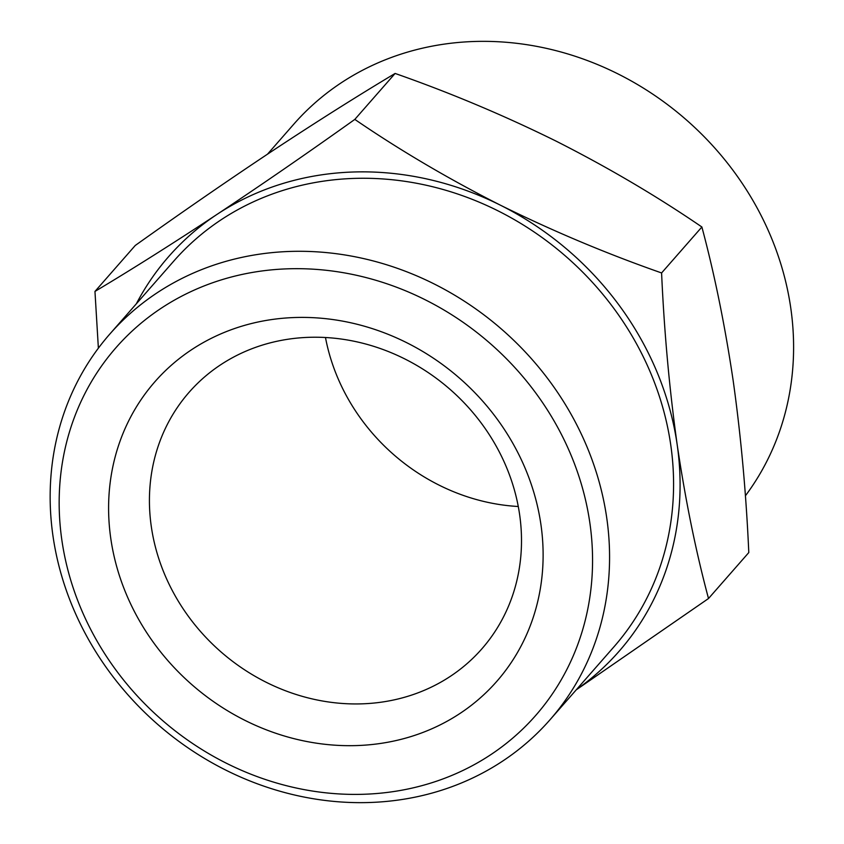 <?xml version="1.0" encoding="UTF-8"?>
<svg xmlns="http://www.w3.org/2000/svg" width="844" height="844" viewBox="0 0 844 844"><rect width="100%" height="100%" fill="white"/><g stroke="black" fill="none" stroke-linecap="round" stroke-linejoin="round"><path stroke-width="1.27" d="M325.478 337.505A194.637 174.212 -138.8 0 0 518.269 506.495M519.619 514.576A194.637 174.212 41.2 0 1 481.829 648.888A194.637 174.212 41.2 0 1 287.382 691.468A194.637 174.212 41.2 0 1 151.308 526.593A194.637 174.212 41.2 0 1 189.098 392.291A194.637 174.212 41.2 0 1 383.545 349.701A194.637 174.212 41.2 0 1 519.619 514.576M540.92 524.525A227.3 203.457 41.2 0 1 356.706 745.568A227.3 203.457 41.2 0 1 110.796 538.556A227.3 203.457 41.2 0 1 295.02 317.513A227.3 203.457 41.2 0 1 540.92 524.525M589.861 522.932A279.026 249.75 -138.8 0 0 288.004 268.814A279.026 249.75 -138.8 0 0 61.865 540.149A279.026 249.75 -138.8 0 0 363.722 794.267A279.026 249.75 -138.8 0 0 589.861 522.932M606.741 517.942A292.636 261.935 -138.8 0 0 402.155 270.048A292.636 261.935 -138.8 0 0 109.804 334.076A292.636 261.935 -138.8 0 0 52.982 536.003A292.636 261.935 -138.8 0 0 257.568 783.897A292.636 261.935 -138.8 0 0 549.919 719.869A292.636 261.935 -138.8 0 0 606.741 517.942M267.506 154.167L293.828 124.131A292.636 261.935 41.2 0 1 586.179 60.103A292.636 261.935 41.2 0 1 790.765 307.997A292.636 261.935 41.2 0 1 745.379 495.829M549.919 719.869L613.936 646.842A292.636 261.935 -138.8 0 0 670.748 444.915A292.636 261.935 -138.8 0 0 466.162 197.021A292.636 261.935 -138.8 0 0 173.811 261.049L109.804 334.076M576.484 689.569A299.441 268.023 -138.8 0 0 677.183 444.704A299.441 268.023 -138.8 0 0 500.344 205.155A299.441 268.023 -138.8 0 0 217.024 214.387A299.441 268.023 -138.8 0 0 136.359 303.777M576.252 689.833L708.506 598.523C695.825 551.195 685.391 499.922 677.183 444.704C669.408 389.01 664.207 331.766 661.591 272.95C606.551 253.664 552.809 231.066 500.344 205.155C448.301 178.759 399.792 150.179 354.818 119.405C307.427 153.186 261.503 184.847 217.024 214.387C172.978 243.452 132.286 269.141 94.961 291.433L98.379 348.171M94.961 291.433L135.251 245.477C182.631 211.696 228.566 180.036 273.034 150.496C317.091 121.43 357.782 95.752 395.108 73.449C450.137 92.734 503.889 115.333 556.354 141.254C608.397 167.65 656.906 196.23 701.881 226.994C714.551 274.321 724.996 325.594 733.193 380.813C740.979 436.506 746.18 493.761 748.797 552.567L708.506 598.523M701.881 226.994L661.591 272.95M354.818 119.405L395.108 73.449"/></g></svg>
